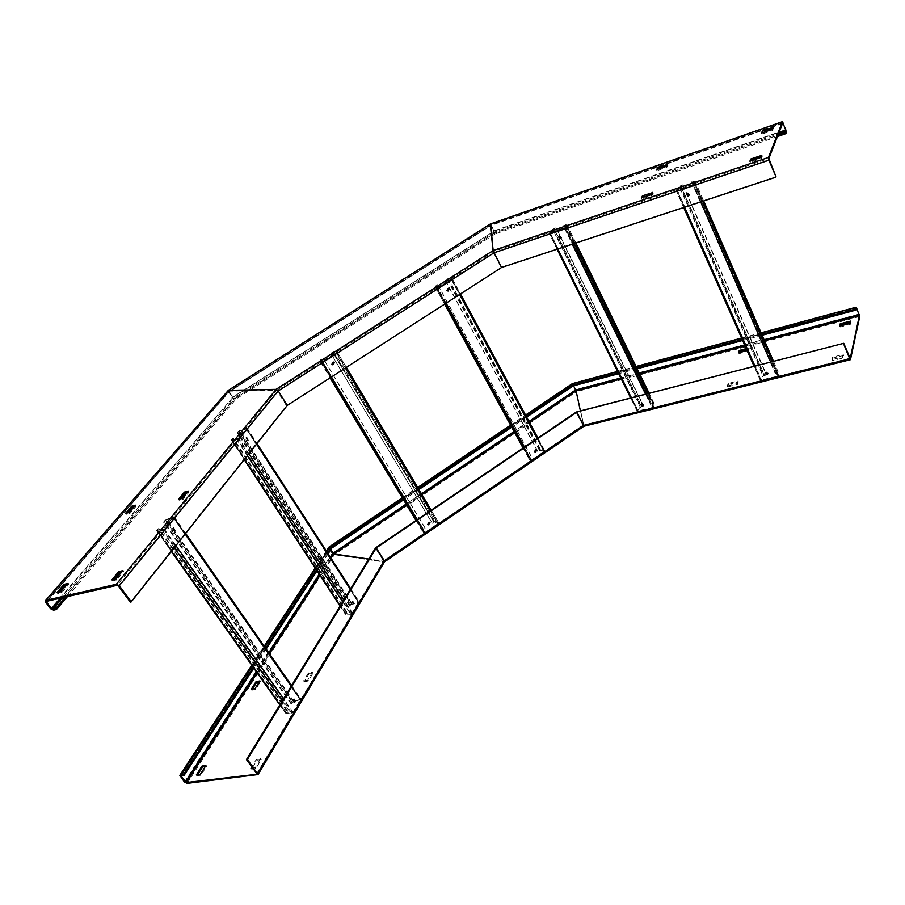 <?xml version="1.0" encoding="UTF-8"?>
<svg xmlns="http://www.w3.org/2000/svg" width="905" height="905" viewBox="0 0 905 905"><rect width="100%" height="100%" fill="white"/><g stroke="black" fill="none" stroke-linecap="round" stroke-linejoin="round"><path stroke-width="0.68" stroke-dasharray="4.53 3.39" d="M352.701 601.192L351.796 601.429L353.154 603.646M257.201 775.166L384.455 561.881L368.799 559.03L383.494 561.157L384.003 561.971L334.318 554.72L384.003 561.971L583.917 426.255M304.238 681.68L308.288 681.035L312.938 673.218L308.877 673.976L304.238 681.68L303.661 680.832L308.3 673.128L312.349 672.381L307.7 680.175L303.661 680.832M252.156 768.243L251.771 769.239L255.9 768.526L261.194 759.68L256.986 760.2L252.472 767.712M197.516 774.816L197.098 775.8L201.012 775.121L206.521 766.467L205.378 766.399M252.303 689.225L251.862 690.21L255.617 689.429L260.436 681.861L259.328 681.872M184.45 782.044L332.203 553.475L334.318 554.72L329.081 547.039M859.716 316.546L576.485 391.707L583.929 426.04L576.485 391.707L575.286 389.795L332.983 553.294L332.203 553.475L328.968 548.441L180.186 776.513M328.73 547.389L328.968 548.441L331.852 548.034L329.341 546.971L329.839 547.751L181.238 775.687M327.644 552.955L316.49 570.093M265.629 648.229L253.219 667.29M328.142 553.736L317.01 570.874M266.194 649.043L253.807 668.116M181.554 775.653L329.748 548.272L330.721 549.776L329.68 547.774L572.82 384.58L573.114 385.96L572.413 383.788L572.82 384.58L856.458 308.345M252.812 768.164L255.255 767.644L260.595 758.684L256.353 759.329L251.828 766.829M256.771 773.537L383.46 560.908L256.884 773.73M376.22 547.932L384.308 560.727L383.46 560.908L375.462 548.102M293.706 699.293L292.632 699.644L294.046 702.099M536.065 449.909L535.522 449.604L534.074 451.629L534.663 452.127M383.844 561.021L583.352 425.407L383.494 561.157L582.911 425.18L576.157 412.137M429.626 522.389L429.038 521.97L427.805 524.38M583.929 426.255L580.399 410.904L583.929 426.04L850.598 359.421M187.131 783.345L334.318 554.72L576.485 391.707L575.965 389.489L575.286 389.795L572.65 384.659L329.488 547.944L572.82 384.512L856.515 308.243M859.286 314.024L575.965 389.489L572.82 384.512L329.68 547.774M572.277 383.697L573.057 384.863L856.368 308.752M526.676 417.148L511.71 427.205M418.936 489.526L403.562 499.865M526.246 416.357L511.28 426.413M418.472 488.745L403.087 499.085M840.213 326.015L840.225 327.01L850.27 324.363L850.474 322.033M833.007 358.052L832.396 360.665L842.804 358.052L843.63 355.495L833.007 358.052L832.623 357.124L842.996 354.5L843.63 355.495L843.245 354.579L842.419 357.124L831.774 359.658L832.159 360.609L832.623 357.124M737.36 384.523L738.208 381.944L728.661 384.353L727.575 386.876L737.36 384.523L736.953 383.641L727.179 385.971L727.575 386.876M739.147 352.656L739.034 353.651L748.311 351.208L749.295 348.855L746.602 349.466M583.352 425.429L576.87 411.809M768.141 373.064L767.972 373.652L766.162 371.808L765.234 372.894M643.67 405.146L642.018 403.245L641.226 404.139M849.84 358.222L583.499 425.214L850.01 358.538M736.953 383.641L738.016 381.141L738.412 382.001L737.813 381.062L728.254 383.471L727.179 385.971L727.586 386.854M747.089 350.563L748.209 350.144L748.921 347.995L749.295 348.855L748.91 348.018M746.218 348.606L748.921 347.995M856.933 308.096L573.318 384.353L572.605 383.562M761.772 334.386L742.236 339.624M636.758 367.962L618.285 372.917M762.157 335.257L742.62 340.495M637.154 368.776L618.681 373.731M561.292 237.879L559.618 235.617L558.883 236.375M783.379 122.854L491.449 224.938L490.668 223.954M769.058 159.732L494.334 252.325L493.078 250.549L490.815 224.926L494.413 230.696L786.06 129.596M490.261 224.135L495.035 234.033L494.413 230.696L494.571 233.139L777.949 135.23M67.468 596.576L236.126 398.992L495.035 234.033L494.571 233.139L495.035 234.033L777.418 136.587M782.768 122.842L490.804 224.96L490.352 224.078L494.458 232.065L778.515 133.77M652.053 193.738L653.206 193.432L651.838 195.627L641.95 198.976L642.46 197.629M761.286 156.678L762.248 156.441L761.128 158.624L750.324 162.278L750.63 160.954M772.485 128.736L773.413 128.499L772.372 130.512L761.953 134.144L762.248 132.854M666.951 165.558L668.071 165.242L666.793 167.278L657.222 170.604L657.72 169.303M501.166 267.337L493.587 252.687L494.334 252.325L501.585 267.484L286.421 405.655L130.286 602.085M501.913 266.975L775.97 176.701M689.271 195.061L689.542 194.394L687.427 192.833L686.533 193.794M333.843 362.204L333.097 361.83L331.626 364.036L332.135 364.523M782.814 122.786L490.815 224.926L493.587 252.687L277.993 390.711L287.009 405.146M448.563 288.276L447.941 288.073L446.651 290.256L447.466 290.89M286.421 405.655L277.394 391.209L278.254 390.949L276.67 390.281L229.146 391.164L228.592 390.281L232.777 397.499L235.572 398.121L494.571 233.139L494.458 232.065L233.637 398.143L234.203 399.015L232.562 397.261L494.085 231.148L232.777 397.499L234.203 399.015L236.126 398.992L234.203 399.015L53.553 610.14M276.093 389.354L276.67 390.281L276.093 389.354M490.804 224.96L229.135 391.82L491.121 225.39L228.92 391.594L228.399 390.349M47.569 601.09L228.92 391.594L232.777 397.499L60.499 598.16M782.497 123.544L491.121 225.39L494.085 231.148L779.047 132.413M65.511 597.017L235.572 398.121L236.126 398.992L235.572 398.121L233.637 398.143L62.637 597.673M66.891 584.743L68.712 584.483L61.789 592.515L57.818 593.601L57.004 592.617M173.647 527.864L172.64 528.181L174.382 530.85M246.646 437.669L245.798 437.873L247.416 440.294M118.363 585.931L277.394 391.209L276.67 390.281L493.564 251.477L768.865 158.556M46.721 601.282L229.146 391.164L276.67 390.281L117.073 585.32M228.094 390.632L231.985 397.736L234.203 399.015L494.911 232.947L786.479 132.187M121.87 571.892L123.725 571.541L122.978 570.523M113.713 579.562L112.729 580.987L116.926 579.845L123.725 571.541M187.301 492.467L189.043 492.15L183.24 499.209L179.224 500.42L178.455 499.447M180.219 498.994L179.1 500.375M134.336 506.596L136.112 506.257L130.116 513.226L126.304 514.368L125.546 513.429M127.356 512.965L126.191 514.334M58.848 592.198L57.716 593.556M45.748 602.379L229.135 391.82L232.777 397.499L50.68 608.771M292.666 712.721L300.37 699.689L293.367 701.635L291.749 703.785L291.071 703.886L292.077 702.201L293.593 701.036L301.161 699.271L293.356 712.62L291.331 713.875L285.641 713.163L287.519 710.821L286.602 712.891L292.666 712.721L163.647 529.346L173.387 517.366L300.37 699.689M291.071 703.886L163.522 522.117L164.801 520.567L166.486 519.38L293.593 701.036M286.84 710.911L158.194 528.588L156.644 530.635L162.142 530.488L164.337 529.165L174.224 516.913L166.486 519.38M158.194 528.588L157.493 530.172L286.602 712.891M163.647 529.346L157.64 530.285M291.749 703.785L164.212 521.936L166.169 519.911L173.387 517.366M164.212 521.936L163.522 522.117M287.519 710.821L158.884 528.418M351.932 613.285L358.471 602.232L351.887 604.223L350.484 606.079L349.828 606.203L350.688 604.766L359.206 601.87L352.588 613.16L350.733 614.303L345.235 614.031L346.887 612.052L346.14 613.794L351.932 613.285L238.026 438.359L246.194 428.325L358.471 602.232M349.828 606.203L237.076 432.771L238.151 431.47L239.667 430.418L352.068 603.726M346.242 612.176L232.608 438.201L231.329 439.875L236.691 439.366L238.694 438.167L246.963 427.918L239.667 430.418M232.608 438.201L232.099 439.479L346.14 613.794M238.026 438.359L232.257 439.559M350.484 606.079L237.732 432.579L239.406 430.859L246.194 428.325M237.732 432.579L237.076 432.771M346.887 612.052L233.264 438.009M424.83 532.502L437.816 523.667L434.547 521.947L432.024 523.033L435.124 521.472L438.801 522.966L425.09 532.74L423.506 532.966L422.465 529.979L425.169 528.101L423.167 529.64L424.196 532.593L424.83 532.502L322.112 361.842L336.547 352.464L438.099 523.294M322.112 361.842L321.479 362L320.902 359.76L423.167 529.674L320.902 359.726L323.108 358.188L320.178 360.1L320.743 362.407L337.294 352.102L333.888 351.389L330.608 353.097L432.024 523.033M432.285 523.271L330.823 353.255L333.255 351.864L336.547 352.464M424.92 527.864L322.893 358.029M425.169 528.101L323.108 358.188M531.359 460.091L543.882 451.572L540.183 450.226L537.966 451.527L539.301 450.204L540.726 449.774L544.844 450.95L531.665 460.294L530.025 460.588L528.486 457.93L531.099 456.177L529.199 457.681L531.359 460.091L437.613 287.914L451.471 278.932L544.143 451.244M537.649 451.324L445.045 279.917L446.821 278.774L448.292 278.22L540.726 449.774M530.794 455.984L437.624 284.656L435.09 286.67L436.221 288.503L437.884 288.039L451.459 279.351L451.991 278.412L448.292 278.22M437.624 284.656L435.803 286.263L529.199 457.681M437.613 287.914L436.945 288.095L435.803 286.263M537.966 451.527L445.317 280.03L447.692 278.661L451.471 278.932M531.099 456.177L437.896 284.781M564.799 228.003L550.251 232.902L553.34 229.101L556.077 227.732L552.684 229.27L549.154 233.207L564.562 228.377L566.225 227.223L566.858 224.451L563.804 225.402L566.089 224.779L564.799 228.003L652.448 407.488L637.946 410.927L549.912 232.879M652.448 407.488L653.263 403.641L566.089 224.791L653.263 403.63L651.023 404.003L653.998 403.359L653.795 406.752L652.279 407.917L637.222 411.209L640.208 406.854L643.444 405.542L556.077 227.732M555.84 228.105L643.274 405.96L640.853 406.775L637.946 410.927M564.041 225.04L651.193 403.585M563.804 225.402L651.023 404.003M693.479 184.597L677.291 190.061L679.983 186.238L682.913 184.778L679.236 186.419L676.035 190.355L693.298 184.971L694.983 183.805L695.006 181.091L691.601 182.143L694.18 181.43L693.479 184.597L777.157 376.254L761.071 380.055L676.861 190.027M682.913 184.778L766.456 374.523L762.96 375.926L679.236 186.419M691.771 181.781L775.019 372.362L778.198 372.091L778.572 375.53L777.033 376.695L761.376 380.609L760.381 380.055L762.96 375.926M775.019 372.362L777.406 372.374L694.18 181.43M777.157 376.254L777.768 375.79L777.406 372.374M777.768 375.79L694.146 184.134L777.768 375.779M682.732 185.14L766.32 374.953L763.696 375.824L761.071 380.055M691.601 182.143L774.884 372.792M251.952 665.503L264.396 646.453M315.37 568.374L326.547 551.258M330.427 557.276L319.341 574.437M268.774 652.743L256.432 671.838M257.156 672.867L269.475 653.761M319.974 575.422L331.049 558.249M307.938 681.273L307.349 680.424M303.763 680.99L304.34 681.838M307.7 680.175L308.288 681.035M312.904 673.32L312.327 672.472M312.225 672.313L312.802 673.15M309.216 673.739L308.639 672.89M308.3 673.128L308.877 673.976M257.359 759.94L256.726 759.069M260.459 758.605L261.104 759.476M256.353 759.329L256.986 760.2M251.68 769.035L251.183 768.356M251.126 768.368L251.771 769.239M255.527 768.786L254.882 767.915M255.255 767.644L255.9 768.526M261.194 759.68L260.561 758.809M205.91 765.562L206.442 766.275M197.019 775.596L196.521 774.94M196.442 774.952L197.098 775.8M200.65 775.37L199.994 774.522M200.367 774.261L201.012 775.121M206.521 766.467L205.888 765.619M255.278 689.667L254.69 688.841M251.273 689.384L251.862 690.21M255.029 688.603L255.617 689.429M260.436 681.861L259.859 681.046M259.871 681.024L260.357 681.703M251.782 690.04L251.307 689.384M406.628 504.956L421.968 494.628M514.504 432.352L529.448 422.296M528.984 421.436L514.04 431.493M421.459 493.779L406.107 504.108M402.397 497.931L417.793 487.603M510.646 425.26L525.624 415.203M850.202 323.255L850.564 324.16M621.249 378.912L639.699 374.014M745.064 346.015L764.578 340.823M764.159 339.85L744.645 345.043M639.247 373.086L620.796 378.007M617.64 371.616L636.113 366.649M741.625 338.244L761.162 332.983M832.317 357.339L832.702 358.267M832.012 359.738L832.396 360.665M842.804 358.052L842.419 357.124M842.725 356.909L843.109 357.837M842.996 354.5L843.381 355.439M737.258 383.437L737.654 384.32M737.813 381.062L738.208 381.944M728.661 384.353L728.254 383.471M727.959 383.675L728.355 384.557M727.382 386.05L727.79 386.933M748.209 350.144L748.593 351.016M748.718 347.95L749.091 348.81M738.65 352.792L739.034 353.651M748.311 351.208L747.926 350.348M839.863 326.105L840.225 327.01M850.27 324.363L849.908 323.458M651.702 194.394L652.166 195.412M653.195 193.455L652.743 192.437L653.206 193.432M651.838 195.627L651.374 194.609M641.487 197.957L641.95 198.976M641.758 198.93L641.317 197.98L641.747 198.953M652.641 192.618L653.003 193.421M761.693 155.66L761.999 156.429M762.236 156.463L761.806 155.389L762.248 156.441M761.026 157.323L761.467 158.409M761.128 158.624L760.686 157.549M749.883 161.214L750.324 162.278M772.881 127.752L773.187 128.499M773.006 127.458L773.413 128.499L772.994 127.469M772.282 129.257L772.7 130.309M772.372 130.512L771.954 129.472M761.535 133.103L761.953 134.144M666.668 166.09L667.098 167.074M668.06 165.264L667.619 164.28L668.071 165.242M666.793 167.278L666.351 166.282M656.781 169.631L657.222 170.604M656.589 169.642L657.019 170.604L656.611 169.654M667.528 164.461L667.867 165.23M57.06 592.617L57.818 593.601M61.382 592.786L60.624 591.791M122.944 570.591L123.6 571.496M123.668 571.655L122.922 570.625M116.168 578.815L116.926 579.845M116.519 580.116L115.761 579.087M111.982 579.958L112.729 580.987M112.672 580.818L112.028 579.947M182.855 499.458L182.177 498.474M188.387 491.166L188.975 492.026M189.043 492.15L188.376 491.166M182.561 498.225L183.24 499.209M125.625 513.418L126.304 514.368M129.743 513.463L129.064 512.513M126.248 514.244L125.659 513.407M135.456 505.295L136.055 506.133M136.112 506.257L135.445 505.307M129.438 512.275L130.116 513.226M68.011 583.442L68.678 584.325M68.712 584.483L67.966 583.499M61.031 591.531L61.789 592.515M57.784 593.442L57.139 592.594M300.313 699.893L173.285 517.547M292.077 702.201L164.801 520.567M300.234 698.965L173.364 516.778M173.975 517.366L185.367 533.724M291.353 685.945L300.992 699.791M293.356 712.62L283.57 698.705M175.909 545.625L164.337 529.165M162.142 530.488L174.269 547.706M282.213 700.934L291.331 713.875M286.082 713.547L279.883 704.769M171.418 551.281L157.018 530.896M156.904 530.16L285.81 712.62M286.489 712.518L157.594 529.991M291.851 713.219L162.764 529.866M173.036 517.309L299.996 699.565M293.367 701.635L166.169 519.911M165.491 520.386L292.756 702.099M358.425 602.391L246.126 428.461M350.688 604.766L238.151 431.47M358.29 601.644L246.103 427.861M246.782 428.269L256.794 443.778M350.507 588.997L359.081 602.266M352.588 613.16L343.911 599.811M248.852 453.778L238.694 438.167M236.691 439.366L247.337 455.69M342.644 601.882L350.733 614.303M345.687 614.348L340.178 605.931M244.373 459.423L231.714 440.079M231.522 439.525L345.359 613.624M346.015 613.5L232.178 439.332M351.197 613.737L237.234 438.835M245.855 428.291L358.109 602.142M351.887 604.223L239.406 430.859M238.807 431.278L351.344 604.642M437.816 523.667L336.208 352.814M433.733 521.88L332.463 351.909M438.597 522.717L337.124 351.921M333.888 351.389L435.124 521.472M336.434 352.973L345.371 368.007M430.305 510.827L438.077 523.905M425.09 532.74L417.228 519.674M331.377 377.023L322.338 362M320.743 362.407L330.054 377.86M415.995 520.511L423.506 532.966M422.488 530.059L320.178 360.167M321.037 359.217L423.201 529.029M423.461 529.267L321.252 359.376M424.196 532.593L321.479 362M336.49 352.396L438.02 523.192M434.547 521.947L333.255 351.864M332.678 352.068L433.993 522.117M543.882 451.572L451.176 279.226M539.301 450.204L446.821 278.774M544.584 450.69L451.991 278.412M451.459 279.351L459.604 294.498M537.095 438.563L544.199 451.776M531.665 460.294L524.481 447.104M446.131 303.175L437.884 288.039M436.221 288.503L444.717 304.08M523.158 447.998L530.025 460.588M528.52 458.054L523.067 448.054M444.615 304.137L435.09 286.67M435.825 285.799L529.142 457.104M529.448 457.308L436.108 285.923M530.703 460.204L436.945 288.095M451.391 278.853L544.041 451.143M540.183 450.226L447.692 278.661M447.104 278.887L539.606 450.407M550.251 232.902L638.308 411.028M554.165 228.377L641.588 406.006M549.324 232.924L637.346 410.881M640.208 406.854L552.684 229.27M638.127 411.447L631.385 397.815M557.785 248.977L550.025 233.275M564.562 228.377L572.299 244.203M645.57 394.184L652.279 407.917M653.795 406.752L647.426 393.698M574.2 243.581L566.225 227.223M566.847 224.474L575.885 243.015M649.077 393.279L653.998 403.381M653.071 403.11L565.964 224.383M565.738 224.757L652.901 403.54M565.455 227.54L653.059 407.024M638.002 410.791L549.98 232.766M553.34 229.101L640.853 406.775M641.407 406.435L553.928 228.75M677.291 190.061L761.512 380.179M680.786 185.502L764.397 375.043M676.159 190.129L760.381 380.055M761.376 380.609L754.951 366.106M684.553 207.245L677.098 190.435M693.298 184.971L700.708 201.928M770.641 362.079L777.033 376.695M772.497 361.604L778.572 375.53L772.508 361.604M694.983 183.805L702.608 201.295L694.983 183.772M695.006 181.091L703.66 200.955M773.515 361.344L778.198 372.091M777.09 371.842L693.92 181.045M693.739 181.419L776.965 372.272M761.116 379.953L676.906 189.937M679.983 186.238L763.696 375.824M764.261 375.473L680.605 185.864M353.018 600.943L352.147 601.112M251.76 665.232L264.203 646.181M315.2 568.114L326.377 550.998M180.989 775.789L329.624 547.853M256.918 774.024L383.63 561.224M353.527 603.771L352.837 603.907M294.397 702.212L293.74 702.314M294.012 699.09L293.096 699.226M312.349 672.381L312.938 673.218M303.627 680.922L304.204 681.77M251.047 768.356L251.635 769.159M260.595 758.684L261.228 759.555M196.374 774.94L196.973 775.721M205.921 765.494L206.566 766.343M259.893 680.945L260.482 681.759M251.194 689.384L251.748 690.142M583.137 425.429L583.759 425.723M402.318 497.795L417.714 487.467M510.567 425.124L525.556 415.067M583.714 425.079L583.838 426.21M583.657 425.271L850.123 358.606M617.561 371.457L636.034 366.48M741.546 338.074L761.094 332.814M643.659 405.214L643.896 404.648M493.972 251.805L493.168 250.923M493.429 251.884L493.259 250.889M490.815 224.915L229.044 391.186M228.988 391.254L46.551 601.361M112.616 580.931L111.903 579.958M189.088 492.06L188.421 491.087M136.169 506.167L135.49 505.216M68.78 584.37L68.033 583.386M173.964 527.649L173.036 527.887M174.767 530.884L174.065 531.065M246.963 437.398L246.081 437.658M247.834 440.339L247.099 440.554M174.224 516.913L185.661 533.35M291.602 685.549L301.161 699.271M156.644 530.635L171.328 551.405M279.792 704.905L285.641 713.163M286.421 712.744L157.493 530.172M246.963 427.918L257.02 443.495M350.699 588.691L359.206 601.87M231.329 439.875L244.226 459.604M340.065 606.124L345.235 614.031M345.959 613.658L232.099 439.479M337.294 352.102L346.366 367.373M431.221 510.205L438.801 522.966M320.178 360.1L422.465 529.979M452.206 278.593L460.464 293.944M537.898 438.031L544.844 450.95M435.067 286.568L528.486 457.93M529.187 457.636L435.803 286.229M637.222 411.209L630.683 397.996M557.073 249.214L549.154 233.207M653.998 403.359L649.089 393.279M575.897 243.015L566.858 224.451M760.291 380.326L754.08 366.333M683.66 207.539L676.035 190.355"/><path stroke-width="1.36" d="M352.667 601.259L353.708 603.737L352.667 601.259M353.154 603.646L352.701 601.192M253.219 667.29L183.455 774.488L179.835 775.336L184.45 782.044L187.131 783.345L258.049 774.556L247.404 759.431L246.454 759.555L375.462 548.102L376.31 547.91L247.404 759.431M583.929 426.255L384.455 561.892L376.31 547.91L576.598 412.375L583.929 426.255L850.383 359.715M295.12 701.76L294.657 702.167L293.548 699.508L294.012 699.09L295.12 701.76M205.378 766.399L202.539 766.965L197.516 774.816M259.328 681.872L256.613 682.483L252.303 689.225M329.081 547.039L331.354 547.254L328.73 547.389L326.377 550.998M403.087 499.085L331.354 547.254L331.852 548.034L331.354 547.254L327.644 552.955M316.49 570.093L265.629 648.229M403.562 499.865L331.852 548.034L328.142 553.736M317.01 570.874L266.194 649.043M253.807 668.116L184.111 775.347L183.455 774.488M184.111 775.347L180.989 775.789M246.454 759.555L256.771 773.537L256.556 774.284L186.487 782.497L180.921 775.902M331.049 558.249L333.821 553.951L368.799 559.03L333.821 553.951L330.721 549.776L332.983 553.294L330.427 557.276M251.828 766.829L251.047 768.356M252.812 768.164L250.99 768.277M196.328 774.872L200.367 774.261L205.921 765.494L201.906 766.116L196.374 774.94M251.16 689.327L255.029 688.603L259.893 680.945L256.036 681.669L251.194 689.384M294.046 702.099L293.706 699.293M534.663 452.127L536.065 449.909M536.665 450.407L535.217 452.432L534.482 451.889L535.93 449.876L536.665 450.407M257.721 773.424L384.308 560.727L375.994 547.57L576.157 412.137L843.765 343.312L576.87 411.809L583.352 425.429L384.308 560.727L384.591 561.666L258.049 774.556M430.022 522.785L428.393 524.81L427.76 524.312L429.389 522.287L430.022 522.785M427.805 524.38L429.626 522.389M583.917 426.255L583.352 425.429L849.705 358.81L850.451 359.704L859.716 316.546L856.221 307.191L855.711 309.148L761.772 334.386M529.448 422.296L576.078 390.915L580.399 410.904L576.078 390.915L573.566 385.835L575.704 389.998L528.984 421.436M406.628 504.956L333.821 553.951L332.983 553.294L406.107 504.108M618.285 372.917L572.707 385.157L572.277 383.697L525.556 415.067M572.605 383.562L573.114 385.96L526.676 417.148M511.71 427.205L418.936 489.526M618.681 373.731L573.114 385.96L572.707 385.157L526.246 416.357M511.28 426.413L418.472 488.745M839.648 326.105L849.908 323.458L850.677 321.094L840.428 323.685L839.636 326.094M746.602 349.466L739.849 351.253L739.147 352.656M850.474 322.033L840.79 324.59L840.213 326.015M849.705 358.81L843.641 343.889M767.033 374.749L765.053 373.482L765.992 372.385L767.972 373.652L767.033 374.749M642.867 406.04L640.989 404.637L641.781 403.822L643.659 405.214L642.867 406.04M855.711 309.148L856.085 310.064L856.82 308.628L859.354 315.641L850.214 358.482L843.765 343.312M765.053 373.482L765.234 372.905L767.202 374.172L767.972 373.663M641.226 404.139L643.67 405.146M621.249 378.912L576.078 390.915L575.704 389.998L620.796 378.007M746.218 348.606L739.464 350.393L738.457 352.78L747.089 350.563M742.236 339.624L636.758 367.962M856.085 310.064L762.157 335.257M742.62 340.495L637.154 368.776M560.546 238.626L558.577 236.884L559.313 236.115L561.292 237.868L560.546 238.626M558.577 236.884L558.883 236.375L561.292 237.879M768.865 160.23L775.97 176.701L768.865 158.556L782.768 122.842L785.891 130.037L785.925 133.646L786.479 132.187L782.463 121.655L768.424 157.47L768.865 160.23L493.994 252.823L501.585 267.484L775.777 177.21M687.189 193.331L689.305 194.892L688.377 196.023L686.262 194.462L687.189 193.331M490.668 223.954L493.168 250.923L501.585 267.484L287.281 405.395L278.254 390.949L276.093 389.354L278.254 390.949L287.281 405.395L131.236 601.882L130.286 602.085L118.363 585.931L117.073 585.32L46.721 601.282L46.63 602.176L47.569 601.09M652.539 192.403L651.374 194.609L641.283 197.946L642.674 195.751L652.641 192.618M749.883 161.214L750.788 159.02L761.806 155.366L760.686 157.549L749.883 161.214M761.535 133.103L762.372 131.089L773.006 127.458L771.954 129.472L761.535 133.103M667.426 164.246L666.351 166.282L656.577 169.62L657.878 167.583L667.528 164.461M777.418 136.587L785.925 133.646M777.949 135.23L785.517 132.605M642.46 197.629L652.053 193.738M750.63 160.954L751.229 160.095L761.286 156.678M762.248 132.854L772.485 128.736M657.72 169.303L666.951 165.558M686.533 193.794L688.615 195.525L689.271 195.061M332.135 364.523L333.843 362.204M331.92 364.251L333.391 362.057L334.364 362.69L332.882 364.885L331.92 364.251M447.025 290.415L448.314 288.243L449.378 288.91L448.077 291.082L447.025 290.415M447.466 290.89L449.004 288.752L448.563 288.276M60.499 598.16L51.562 608.567L52.795 609.156L55.68 608.522L56.427 609.506L53.553 610.14L50.68 608.771L45.748 602.379L45.963 600.298L116.315 584.279L119.324 585.716L278.254 390.949L493.994 252.823L493.078 250.549L490.261 224.135M228.399 390.349L276.093 389.354L228.094 390.632L45.578 600.467M60.624 591.791L56.958 592.571L63.972 584.426L68.033 583.386L60.624 591.791M118.679 571.621L122.922 570.625L115.761 579.087L111.858 579.901L118.679 571.621L119.426 572.639L113.713 579.562M182.561 498.225L178.477 499.311L184.303 492.263L188.421 491.087L182.561 498.225M129.438 512.275L125.569 513.293L131.587 506.336L135.49 505.216L129.438 512.275M119.324 585.716L131.236 601.882M173.568 527.943L174.993 530.828L173.568 527.943M246.68 437.624L247.981 440.305L246.68 437.624M174.382 530.85L173.647 527.864M247.416 440.294L246.646 437.669M119.426 572.639L121.87 571.892M180.219 498.994L184.971 493.236L187.301 492.467M127.356 512.965L132.266 507.286L134.336 506.596M58.848 592.198L64.719 585.411L66.891 584.743M51.562 608.567L46.63 602.176M56.427 609.506L67.468 596.576M55.68 608.522L65.511 597.017M180.57 774.838L251.952 665.503M264.396 646.453L315.37 568.374M326.547 551.258L329.341 546.971L402.397 497.931M181.068 776.411L181.554 775.653M319.341 574.437L268.774 652.743M256.432 671.838L185.333 781.943M186.487 782.497L257.156 672.867M269.475 653.761L319.974 575.422M202.912 766.705L202.268 765.868M201.906 766.116L202.539 766.965M256.952 682.257L256.375 681.431M256.036 681.669L256.613 682.483M421.968 494.628L514.504 432.352M514.04 431.493L421.459 493.779M417.793 487.603L510.646 425.26M525.624 415.203L572.413 383.788L617.64 371.616M639.699 374.014L745.064 346.015M764.578 340.823L859.354 315.641M859.173 314.555L764.159 339.85M744.645 345.043L639.247 373.086M636.113 366.649L741.625 338.244M761.162 332.983L856.096 307.428M739.849 351.253L739.464 350.393M739.17 350.586L739.555 351.445M840.134 323.888L840.496 324.793M840.79 324.59L840.428 323.685M768.424 157.47L493.078 250.549L276.093 389.354L116.315 584.279M45.963 600.298L228.592 390.281L490.352 224.078L782.361 121.802M778.515 133.77L786.072 131.157M785.891 130.037L779.047 132.413M782.497 123.544L783.21 123.295M642.346 195.966L642.81 196.973M643.138 196.77L642.674 195.751M750.449 159.235L750.89 160.309M751.229 160.095L750.788 159.02M762.044 131.293L762.474 132.334M762.791 132.119L762.372 131.089M657.573 167.787L658.003 168.771M658.32 168.568L657.878 167.583M52.795 609.156L62.637 597.673M119.845 572.367L119.087 571.349M184.303 492.263L184.971 493.236M185.355 492.987L184.677 492.015M131.587 506.336L132.266 507.286M132.628 507.049L131.96 506.099M65.126 585.15L64.379 584.166M63.972 584.426L64.719 585.411M185.367 533.724L291.353 685.945M283.57 698.705L175.909 545.625M174.269 547.706L282.213 700.934M279.883 704.769L171.418 551.281M256.794 443.778L350.507 588.997M343.911 599.811L248.852 453.778M247.337 455.69L342.644 601.882M340.178 605.931L244.373 459.423M345.371 368.007L430.305 510.827M417.228 519.674L331.377 377.023M330.054 377.86L415.995 520.511M459.604 294.498L537.095 438.563M524.481 447.104L446.131 303.175M444.717 304.08L523.158 447.998M523.067 448.054L444.615 304.137M631.385 397.815L557.785 248.977M572.299 244.203L645.57 394.184M647.426 393.698L574.2 243.581M575.885 243.015L649.077 393.279M754.951 366.106L684.553 207.245M700.708 201.928L770.641 362.079M772.508 361.604L702.619 201.295L772.497 361.604M703.66 200.955L773.515 361.344M180.016 775.065L251.76 665.232M264.203 646.181L315.2 568.114M329.126 546.937L402.318 497.795M417.714 487.467L510.567 425.124M572.548 383.573L617.561 371.457M636.034 366.48L741.546 338.074M761.094 332.814L856.221 307.191M782.463 121.655L490.453 223.942M490.261 224.033L228.445 390.281M185.661 533.35L291.602 685.549M171.328 551.405L279.792 704.905M257.02 443.495L350.699 588.691M244.226 459.604L340.065 606.124M346.366 367.373L431.221 510.205M460.464 293.944L537.898 438.031M630.683 397.996L557.073 249.214M649.089 393.279L575.897 243.015M754.08 366.333L683.66 207.539"/></g></svg>
